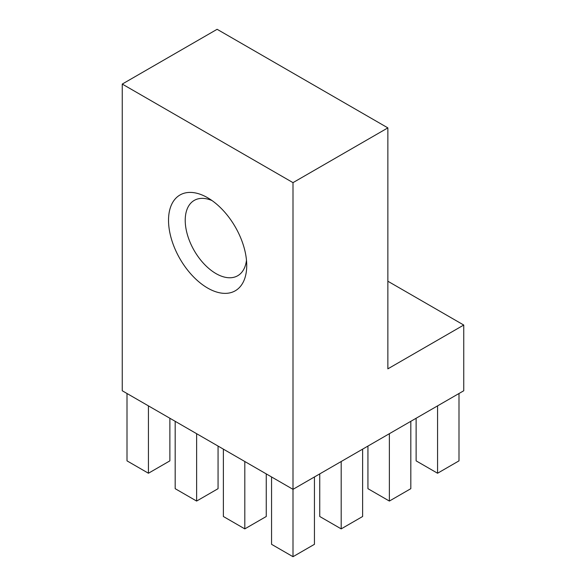 <?xml version="1.0" encoding="UTF-8"?>
<svg xmlns="http://www.w3.org/2000/svg" width="586" height="586" viewBox="0 0 586 586"><rect width="100%" height="100%" fill="white"/><g stroke="black" fill="none" stroke-linecap="round" stroke-linejoin="round"><path stroke-width="0.88" d="M387.859 127.88L293 182.642L122.254 84.069L217.113 29.3L387.859 127.88L387.859 368.85L463.746 325.04L387.859 281.229M463.746 325.04L463.746 390.759L293 489.339L122.254 390.759L122.254 84.069M207.627 197.738L207.627 197.738A55.296 31.922 60 0 1 246.728 265.465A55.296 31.922 60 0 1 207.627 288.041A55.296 31.922 60 0 1 168.526 220.314A55.296 31.922 60 0 1 207.627 197.738L207.627 197.738M212.051 200.58A43.489 25.11 -120 0 0 194.23 200.405A43.489 25.11 -120 0 0 194.23 250.625A43.489 25.11 -120 0 0 237.718 275.735A43.489 25.11 -120 0 0 246.479 260.206M293 182.642L293 556.7L314.44 544.321L314.44 476.96M437.566 405.871L437.566 473.239L416.126 460.86L416.126 418.25M437.566 473.239L458.999 460.86L458.999 393.499M389.375 433.699L389.375 501.059L367.935 488.68L367.935 446.071M389.375 501.059L410.815 488.68L410.815 421.319M341.191 461.519L341.191 528.88L319.751 516.5L319.751 473.891M341.191 528.88L362.624 516.5L362.624 449.14M148.434 405.871L148.434 473.239L127.001 460.86L127.001 393.499M148.434 473.239L169.874 460.86L169.874 418.25M196.625 433.699L196.625 501.059L175.185 488.68L175.185 421.319M196.625 501.059L218.065 488.68L218.065 446.071M244.809 461.519L244.809 528.88L223.376 516.5L223.376 449.14M244.809 528.88L266.249 516.5L266.249 473.891M293 556.7L271.56 544.321L271.56 476.96"/></g></svg>
